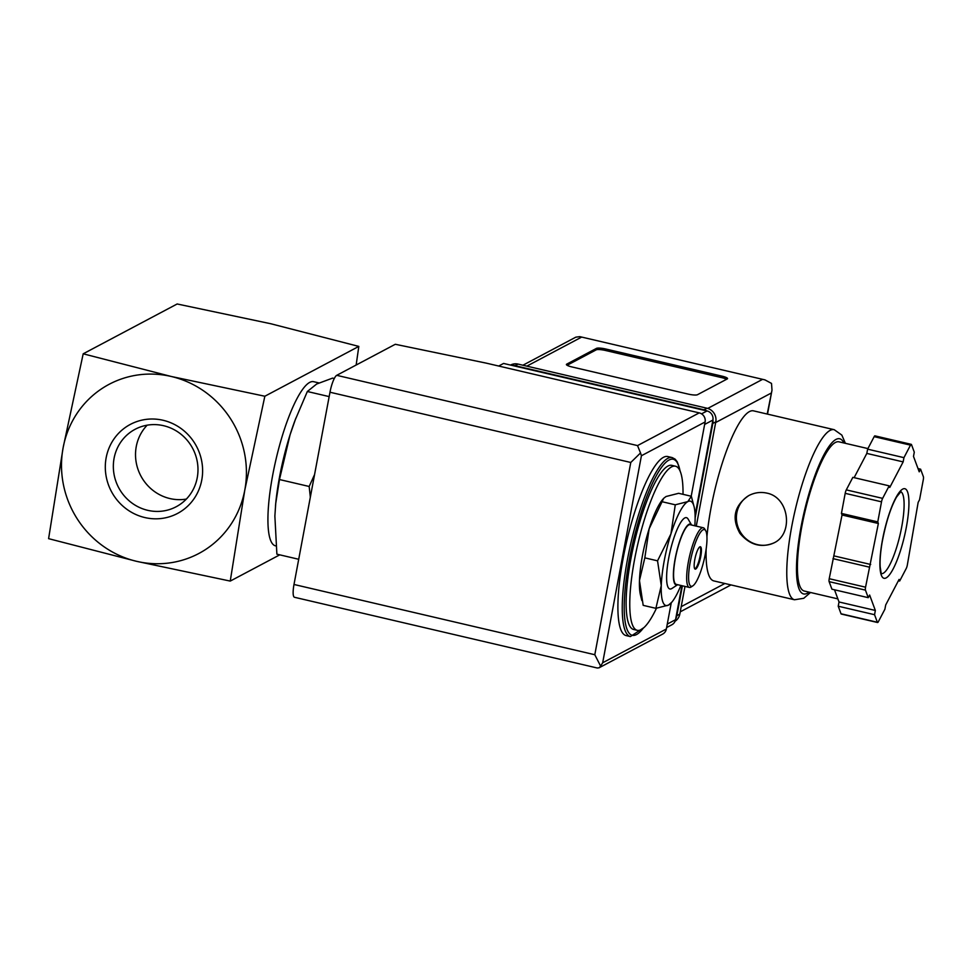 <?xml version="1.0" encoding="UTF-8"?>
<svg xmlns="http://www.w3.org/2000/svg" width="972" height="972" viewBox="0 0 972 972"><rect width="100%" height="100%" fill="white"/><g stroke="black" fill="none" stroke-linecap="round" stroke-linejoin="round"><path stroke-width="1.46" d="M230.243 581.086L244.786 490.131L264.846 396.236L171.254 376.48L83.191 353.808L63.131 447.703A95.742 91.514 62.1 0 1 171.254 376.48A95.742 91.514 62.1 0 1 244.786 490.131A95.742 91.514 62.1 0 1 136.663 561.342A95.742 91.514 62.1 0 1 63.131 447.703L48.6 538.658L136.663 561.342L230.243 581.086L279.754 554.842M662.552 501.831L675.273 504.808L687.848 501.601L691.347 496.279L678.638 493.302L666.051 496.51L663.682 498.32L649.15 528.78A53.618 12.114 -76.9 0 1 662.795 499.353L663.682 498.32M641.872 600.599L640.463 594.973A53.618 12.114 -76.9 0 1 639.467 580.539L643.185 605.349L655.893 608.326L661.264 585.63L657.546 560.832L670.947 533.871L675.273 504.808M644.825 557.855L639.467 580.539A53.618 12.114 -76.9 0 1 649.15 528.78L644.825 557.855L657.546 560.832M310.335 497.19L309.169 486.474L314.551 474.615M329.156 396.6L307.334 391.497L316.653 384.025L332.606 378.108L334.295 378.497M307.334 391.497L295.294 419.746L290.081 434.751L279.474 479.536L275.72 503.52L274.869 516.083L276.886 554.174L298.72 559.277M279.474 479.536L309.169 486.474M186.345 499.073A43.837 41.893 62.1 0 1 140.831 475.879A43.837 41.893 62.1 0 1 147.161 425.189M163.588 425.7A43.837 41.893 62.1 0 1 197.45 462.733A43.837 41.893 62.1 0 1 176.199 506.74A43.837 41.893 62.1 0 1 118.645 487.628A43.837 41.893 62.1 0 1 135.132 429.284A43.837 41.893 62.1 0 1 163.588 425.7M163.065 420.269A50.386 48.163 62.1 0 1 190.804 502.901A50.386 48.163 62.1 0 1 108.014 483.57A50.386 48.163 62.1 0 1 163.065 420.269M83.191 353.808L177.159 303.981L270.751 323.737L358.814 346.409L356.153 365.022M264.846 396.236L358.814 346.409M275.963 545.936L275.368 545.802A84.248 19.039 -76.9 0 1 275.999 459.428A84.248 19.039 -76.9 0 1 313.689 381.704L318.889 382.919M275.489 505.926A84.248 19.039 -76.9 0 1 275.793 502.718A84.248 19.039 -76.9 0 1 290.081 434.751A84.248 19.039 -76.9 0 1 294.99 420.512A84.248 19.039 -76.9 0 1 295.925 418.082M656.452 608.241A84.248 19.039 -76.9 0 1 637.207 630.318A84.248 19.039 -76.9 0 1 637.839 543.943A84.248 19.039 -76.9 0 1 675.528 466.22A84.248 19.039 -76.9 0 1 683.012 494.335M637.207 630.318L633.574 629.467A84.248 19.039 -76.9 0 1 634.206 543.093A84.248 19.039 -76.9 0 1 671.895 465.369L675.528 466.22M630.378 636.587L626.017 635.567A91.915 20.764 -76.9 0 1 626.709 541.343A91.915 20.764 -76.9 0 1 667.825 456.561L672.187 457.581A91.915 20.764 -76.9 0 0 631.059 542.364A91.915 20.764 -76.9 0 0 630.378 636.587L643.889 627.62M691.347 496.279L694.069 506.655A53.618 12.114 -76.9 0 1 695.077 521.089A53.618 12.114 -76.9 0 1 694.81 525.791M680.874 585.46A53.618 12.114 -76.9 0 1 671.737 602.276L668.481 605.119L655.893 608.326M700.01 546.786A11.494 2.6 -76.9 0 1 700.047 556.191A11.494 2.6 -76.9 0 1 694.834 568.936M700.776 556.361A11.494 2.6 -76.9 0 1 695.174 569.13A11.494 2.6 -76.9 0 1 695.259 557.357A11.494 2.6 -76.9 0 1 700.399 546.75A11.494 2.6 -76.9 0 1 700.776 556.361M705.344 553.931A29.111 6.573 -76.9 0 1 692.829 585.861A29.111 6.573 -76.9 0 1 691.384 556.446A29.111 6.573 -76.9 0 1 705.708 530.724A29.111 6.573 -76.9 0 1 705.344 553.931M692.829 585.861L691.116 586.991A30.642 6.926 -76.9 0 1 689.367 587.44A30.642 6.926 -76.9 0 1 689.598 556.033A30.642 6.926 -76.9 0 1 703.303 527.772A30.642 6.926 -76.9 0 1 704.676 528.95L705.708 530.724M689.367 587.44L676.281 584.379A30.642 6.926 -76.9 0 1 676.512 552.971A30.642 6.926 -76.9 0 1 690.217 524.71L703.303 527.772M691.59 525.038L688.14 519.121A36.608 8.274 -76.9 0 0 670.109 551.476A36.608 8.274 -76.9 0 0 671.931 588.473L677.654 584.707A31.25 7.059 -76.9 0 1 676.378 552.947A31.25 7.059 -76.9 0 1 691.578 525.026M671.737 602.276A53.618 12.114 -76.9 0 1 668.481 605.119A53.618 12.114 -76.9 0 1 661.264 585.63A53.618 12.114 -76.9 0 1 670.947 533.871A53.618 12.114 -76.9 0 1 687.848 501.601A53.618 12.114 -76.9 0 1 694.069 506.655M695.089 515.221L712.901 420.05A7.655 7.326 -117.9 0 0 707.021 410.962L503.581 363.443L498.685 366.043M666.622 627.548L671.859 624.765A7.655 7.326 -117.9 0 0 675.54 619.699L681.907 585.691M599.481 667.582L662.673 634.084A7.655 7.326 -117.9 0 0 666.355 629.006L671.251 602.859M691.201 496.242L705.101 421.97A7.655 7.326 -117.9 0 0 699.22 412.881L486.328 363.151L395.288 344.282L336.725 375.326A15.321 3.463 103.1 0 0 329.982 392.226L293.994 584.476A15.321 3.463 103.1 0 0 294.492 597.282L597.294 668.007L599.153 667.8L600.623 666.112L594.803 654.727L293.994 584.476M594.803 654.727L630.779 462.478L640.524 452.952L641.423 455.734L705.101 421.97M600.623 666.112L602.676 662.77L641.423 455.734M640.524 452.952L637.535 445.589L699.22 412.881M706.146 549.083A87.322 19.732 103.1 0 0 713.837 580.916L794.489 599.76A87.322 19.732 -76.9 0 1 795.145 510.239A87.322 19.732 -76.9 0 1 834.219 429.697L753.567 410.864A87.322 19.732 103.1 0 0 726.643 450.449A87.322 19.732 103.1 0 0 706.948 536.532M766.726 493.083C760.578 491.771 754.624 492.585 748.877 495.526C734.334 505.452 731.345 518.064 739.923 533.361C749.849 545.037 761.198 548.208 773.979 542.886C793.492 534.017 789.507 497.348 766.726 493.083M727.287 378.91L697.446 394.729A7.655 1.446 -169.4 0 1 688.188 394.097L571.937 366.942A7.655 1.446 -169.4 0 1 566.397 364.476A7.655 1.446 -169.4 0 1 566.652 364.184L596.504 348.365A7.655 1.446 -169.4 0 1 605.763 349.009L722.014 376.152A7.655 1.446 -169.4 0 1 727.554 378.618A7.655 1.446 -169.4 0 1 727.287 378.91M834.511 589.797L839.018 601.972L838.229 606.212L841.023 613.769A3.827 0.863 103.1 0 0 841.254 614.037L877.582 622.517A3.827 0.863 103.1 0 0 878.348 621.728L884.897 609.213L885.699 604.973L899.088 579.421L899.671 581.013L906.232 568.499A3.827 0.863 103.1 0 0 907.326 565.036L918.151 502.39L919.548 499.742L923.303 479.682A3.827 0.863 103.1 0 0 923.4 476.742L920.606 469.184L919.22 471.833L913.498 456.415L914.288 452.162L911.493 444.605A3.827 0.863 103.1 0 0 911.274 444.35A3.827 0.863 103.1 0 0 910.497 445.14L903.948 457.654L903.146 461.894L889.769 487.446L889.173 485.854L882.625 498.369A3.827 0.863 103.1 0 0 881.519 501.831L877.765 521.891L878.36 523.495L865.554 587.185A3.827 0.863 103.1 0 0 865.444 590.125L868.251 597.671L869.636 595.034L875.347 610.452L874.557 614.705L877.352 622.25A3.827 0.863 103.1 0 0 877.582 622.517M911.274 444.35L874.934 435.857A3.827 0.863 103.1 0 0 874.168 436.659L867.619 449.161L866.817 453.414L854.121 477.665M889.173 485.854L852.845 477.361L846.296 489.876A3.827 0.863 103.1 0 0 845.19 493.339L841.436 513.41L842.031 515.002L829.225 578.705A3.827 0.863 103.1 0 0 829.116 581.633L831.923 589.19L868.251 597.671M767.212 414.048L771.999 390.149L771.513 383.418L764.952 379.882L579.81 336.64L575.837 337.163L522.9 365.229M695.138 517.882L712.804 423.44A11.494 10.984 -117.9 0 0 712.926 419.94M706.936 410.937A11.494 10.984 -117.9 0 0 703.983 409.795L515.075 365.679A11.494 10.984 -117.9 0 0 511.965 365.399M696.28 526.131L715.793 421.848A11.494 10.984 -117.9 0 0 706.972 408.216L518.052 364.087A11.494 10.984 -117.9 0 0 510.604 365.035L510.531 365.071M675.686 618.933A11.494 10.984 -117.9 0 0 676.828 615.689L682.417 585.812M675.066 621.254A11.494 10.984 -117.9 0 0 679.817 614.097L684.993 586.42M837.876 598.886L804.196 591.012A76.594 17.302 -76.9 0 1 804.767 512.487A76.594 17.302 -76.9 0 1 839.043 441.847L867.923 448.59M918.005 468.589L920.606 469.184M898.395 580.721L899.671 581.013M838.229 606.212L874.557 614.705M839.018 601.972L875.347 610.452M832.98 558.633L869.308 567.126M834.365 555.984L870.693 564.477M842.031 515.002L878.36 523.495M841.436 513.41L877.765 521.891M866.817 453.414L903.146 461.894M867.619 449.161L903.948 457.654M567.101 365.278L596.225 349.835A7.655 1.446 -169.4 0 1 605.483 350.479L721.734 377.634A7.655 1.446 -169.4 0 1 726.558 379.299M749.133 495.392A26.803 25.624 -117.9 0 0 736.776 522.316A26.803 25.624 -117.9 0 0 757.443 544.636A26.803 25.624 -117.9 0 0 774.319 542.704M643.318 628.119A90.384 20.412 -76.9 0 1 632.857 542.777A90.384 20.412 -76.9 0 1 680.036 470.91M602.676 662.77L666.355 629.006M637.535 445.589L336.725 375.326M630.779 462.478L329.982 392.226M712.901 420.05L704.639 424.436M707.021 410.962L701.553 413.865M675.54 619.699L667.278 624.085M581.39 337.235L526.848 366.14M762.303 379.493L707.738 408.422M715.793 421.848L712.804 423.44M706.972 408.216L703.983 409.795M518.052 364.087L515.075 365.679M679.817 614.097L676.828 615.689M771.124 393.125L715.659 422.528M724.869 583.504L681.214 606.65M809.008 592.142A79.655 17.994 -76.9 0 1 804.099 512.329A79.655 17.994 -76.9 0 1 843.854 442.965M841.023 613.769L877.352 622.25M829.116 581.633L865.444 590.125M829.225 578.705L865.554 587.185M845.19 493.339L881.519 501.831M846.296 489.876L882.625 498.369M874.168 436.659L910.497 445.14M900.752 491.686A42.124 9.513 -76.9 0 1 901.737 526.788A42.124 9.513 -76.9 0 1 881.604 573.662M906.366 527.103A45.951 10.376 -76.9 0 1 881.264 575.023A45.951 10.376 -76.9 0 1 895.649 498.174A45.951 10.376 -76.9 0 1 906.366 527.103M566.53 364.84L566.652 364.184M596.225 349.835L596.504 348.365M605.483 350.479L605.763 349.009M721.734 377.634L722.014 376.152M294.99 420.512L295.281 419.746M275.793 502.718L275.708 503.52M680.327 471.602L677.338 461.992L675.151 459.161L672.187 457.581M767.516 414.121L771.999 390.149M731.005 584.925L680.242 611.838M764.952 379.882L579.81 336.64M845.373 443.317L841.849 435.104L834.219 429.697M794.489 599.76L803.735 598.302L810.527 592.495M881.203 573.602L880.195 566.943C879.794 560.71 880.413 552.655 882.054 542.765C885.808 522.742 890.644 507.493 896.561 497.02L900.971 491.565"/></g></svg>
